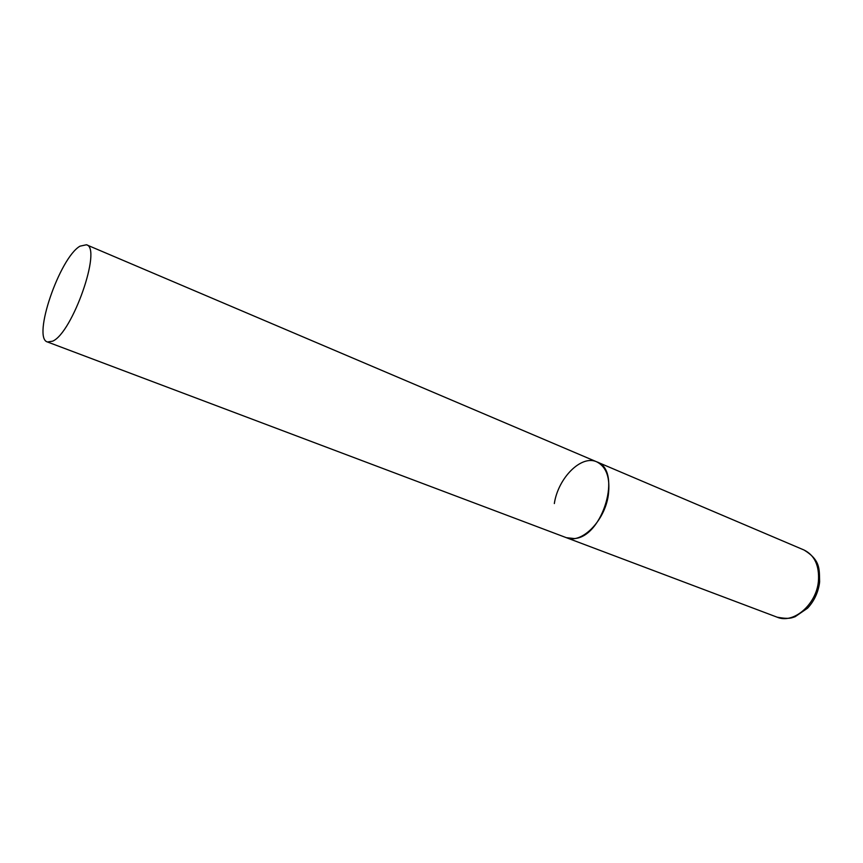 <?xml version="1.0" encoding="UTF-8"?>
<svg xmlns="http://www.w3.org/2000/svg" width="863" height="863" viewBox="0 0 863 863"><rect width="100%" height="100%" fill="white"/><g stroke="black" fill="none" stroke-linecap="round" stroke-linejoin="round"><path stroke-width="1.29" d="M608.329 495.103C604.801 521.112 581.274 544.445 566.365 537.681L574.294 538.555C603 537.185 622.45 469.99 596.786 461.856C606.538 466.872 610.389 477.962 608.329 495.103M554.337 503.55C558.102 477.94 581.382 454.51 596.786 461.856L804.079 550.033C814.683 555.319 819.462 565.697 818.426 581.166C816.452 604.585 793.356 624.283 777.142 617.185C789.634 619.472 791.608 617.811 795.114 616.721L807.606 608.156C814.23 600.972 818.221 592.439 819.57 582.547M80 246.171C59.612 257.746 32.05 338.199 47.465 341.975L52.611 341.187C72.492 332.989 102.212 247.713 86.451 244.768L80 246.171M47.465 341.975L777.142 617.185M804.079 550.033C820.875 560.421 819.203 569.375 819.634 581.91M596.786 461.856L86.451 244.768"/></g></svg>
